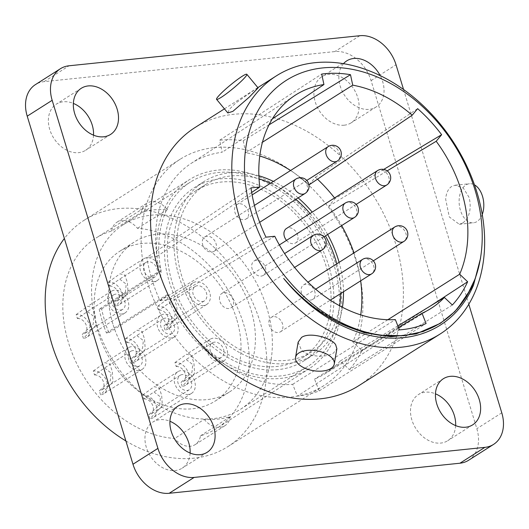 <?xml version="1.0" encoding="UTF-8"?>
<svg xmlns="http://www.w3.org/2000/svg" width="529" height="529" viewBox="0 0 529 529"><rect width="100%" height="100%" fill="white"/><g stroke="black" fill="none" stroke-linecap="round" stroke-linejoin="round"><path stroke-width="0.4" stroke-dasharray="2.65 1.98" d="M125.889 440.941A134.068 100.041 57.6 0 0 193.964 458.174A134.068 100.041 57.6 0 0 227.959 446.569A134.068 100.041 57.6 0 0 251.903 300.677A134.068 100.041 57.6 0 0 118.152 208.644A134.068 100.041 57.6 0 0 84.151 220.256A134.068 100.041 57.6 0 0 64.379 238.48M111.632 230.988A18.978 14.157 -122.4 0 1 116.962 222.206A18.978 14.157 -122.4 0 1 121.769 220.567A18.978 14.157 -122.4 0 1 137.434 228.316A112.723 84.111 -122.4 0 1 243.684 324.35A112.723 84.111 -122.4 0 1 216.923 428.285A112.723 84.111 -122.4 0 1 200.478 435.83A18.978 14.157 -122.4 0 1 195.155 444.611A18.978 14.157 -122.4 0 1 190.341 446.258A18.978 14.157 -122.4 0 1 174.682 438.501A112.723 84.111 -122.4 0 1 68.433 342.468A112.723 84.111 -122.4 0 1 96.013 238.01A112.723 84.111 -122.4 0 1 111.632 230.988L141.342 212.374A112.446 83.906 -122.4 0 1 167.395 209.682A18.978 14.157 57.6 0 0 151.519 201.661A18.978 14.157 57.6 0 0 146.712 203.301A18.978 14.157 57.6 0 0 141.342 212.374M214.119 147.664A134.068 100.041 -122.4 0 1 347.87 239.697A134.068 100.041 -122.4 0 1 323.927 385.581A134.068 100.041 -122.4 0 1 289.932 397.193A134.068 100.041 -122.4 0 1 156.181 305.16A134.068 100.041 -122.4 0 1 180.118 159.269A134.068 100.041 -122.4 0 1 214.119 147.664M468.601 460.263A34.16 25.485 57.6 0 0 476.834 428.688L371.08 80.613A34.16 25.485 57.6 0 0 334.87 51.571L44.112 81.638A34.16 25.485 57.6 0 0 35.45 84.594M93.54 135.179A27.323 20.393 -122.4 0 1 85.625 150.282A27.323 20.393 -122.4 0 1 78.695 152.65A27.323 20.393 -122.4 0 1 51.432 133.89A27.323 20.393 -122.4 0 1 56.312 104.153A27.323 20.393 -122.4 0 1 63.242 101.786A27.323 20.393 -122.4 0 1 73.352 103.406M190.116 453.055A27.323 20.393 -122.4 0 1 182.201 468.158A27.323 20.393 -122.4 0 1 175.271 470.526A27.323 20.393 -122.4 0 1 148.014 451.766A27.323 20.393 -122.4 0 1 152.894 422.03A27.323 20.393 -122.4 0 1 159.818 419.662A27.323 20.393 -122.4 0 1 169.928 421.282M344.227 125.194A27.323 20.393 -122.4 0 1 316.964 106.435A27.323 20.393 -122.4 0 1 321.844 76.698A27.323 20.393 -122.4 0 1 328.774 74.331A27.323 20.393 -122.4 0 1 356.037 93.091A27.323 20.393 -122.4 0 1 351.157 122.827A27.323 20.393 -122.4 0 1 344.227 125.194M455.648 425.594A27.323 20.393 -122.4 0 1 447.732 440.703A27.323 20.393 -122.4 0 1 440.809 443.071A27.323 20.393 -122.4 0 1 413.546 424.311A27.323 20.393 -122.4 0 1 418.426 394.574A27.323 20.393 -122.4 0 1 425.356 392.207A27.323 20.393 -122.4 0 1 435.46 393.821M403.554 89.52L468.793 304.248M358.953 385.581A152.855 114.052 57.6 0 0 395.804 244.286A152.855 114.052 57.6 0 0 194.996 127.562M343.486 63.678A27.323 20.393 57.6 0 0 343.242 93.164A27.323 20.393 57.6 0 0 369.182 109.338A27.323 20.393 57.6 0 0 376.106 106.97A27.323 20.393 57.6 0 0 380.186 75.594M462.749 223.026L459.304 224.276L449.293 216.943L445.669 199.301C446.126 193.171 448.116 188.893 451.64 186.472L455.264 185.203L463.444 188.212L469.216 197.634C471.604 209.2 469.448 217.664 462.749 223.026M298.144 342.17L301.325 349.861C308.109 357.214 326.552 357.941 333.554 352.969L336.874 348.75M258.099 87.913L253.761 90.347L235.57 103.195L229.189 109.463L227.834 112.955M482.243 214.47A19.639 12.253 -95.9 0 1 477.013 221.552A19.639 12.253 84.1 0 1 473.475 222.808A19.639 12.253 84.1 0 1 459.714 207.461A19.639 12.253 84.1 0 1 465.904 184.998A19.639 12.253 -95.9 0 1 469.435 183.735A19.639 12.253 -95.9 0 1 474.5 184.872M456.996 309.28L452.388 313.71L439.592 323.827M338.937 322.723L316.183 308.453C304.274 299.976 293.436 289.965 283.663 278.426M480.63 257.894C476.484 280.866 467.074 299.474 452.388 313.71M379.749 335.241C357.69 332.172 336.504 323.245 316.183 308.453M452.341 305.002L349.398 369.626L340.259 360.957L397.828 325.864M360.712 314.881A124.679 93.031 -122.4 0 1 352.777 341.919L361.915 350.588A137.487 102.586 -122.4 0 1 349.398 369.626M361.915 350.588L430.507 305.934M340.259 360.957A124.679 93.031 -122.4 0 1 324.799 373.897A124.679 93.031 -122.4 0 1 314.537 379.101L319.205 390.924A137.487 102.586 -122.4 0 1 297.615 396.102A137.487 102.586 57.6 0 1 297.371 396.128L292.696 384.305A124.679 93.031 -122.4 0 1 170.087 299.619L159.97 300.664A137.487 102.586 -122.4 0 1 146.837 257.438L156.954 256.393A124.679 93.031 -122.4 0 1 191.075 163.448A124.679 93.031 -122.4 0 1 222.2 152.279L219.628 140.238L321.698 74.073M398.535 327.643L314.537 379.101M269.043 124.831L243.195 140.747A137.487 102.586 -122.4 0 0 219.872 140.211A137.487 102.586 57.6 0 0 219.628 140.238M243.195 140.747L245.773 152.788A124.679 93.031 -122.4 0 1 259.752 155.995M290.553 170.51A124.679 93.031 -122.4 0 1 308.903 184.608M309.134 184.813L315.403 177.241A137.487 102.586 -122.4 0 1 317.473 179.179M334.546 197.932A137.487 102.586 -122.4 0 1 335.049 198.58L328.78 206.151A124.679 93.031 -122.4 0 1 341.655 225.592M353.967 252.902A124.679 93.031 -122.4 0 1 360.659 280.833M258.893 175.767A102.474 76.46 57.6 0 0 229.771 172.798A102.474 76.46 57.6 0 0 203.784 181.672A102.474 76.46 57.6 0 0 185.481 293.178A102.474 76.46 57.6 0 0 287.716 363.522A102.474 76.46 57.6 0 0 313.704 354.648A102.474 76.46 57.6 0 0 342.448 307.263M343.5 291.737A102.474 76.46 57.6 0 0 339.109 262.344M327.63 234.499A102.474 76.46 57.6 0 0 312.216 212.122M298.138 197.866A102.474 76.46 57.6 0 0 273.394 181.414M319.205 390.924L426.09 323.523M399.421 329.878L297.371 396.128M292.696 384.305L395.355 319.602M274.763 236.258L170.087 299.619M159.97 300.664L265.955 237.171M250.984 187.894L146.837 257.438M156.954 256.393L251.685 192.457M272.349 118.88L222.2 152.279M245.773 152.788L262.457 142.235M315.403 177.241L417.646 108.643M383.737 169.399L335.049 198.58M328.78 206.151L387.168 170.88M387.876 319.701L352.777 341.919M278.122 369.619A102.474 76.46 -122.4 0 1 175.886 299.275A102.474 76.46 -122.4 0 1 194.189 187.769A102.474 76.46 -122.4 0 1 220.17 178.895A102.474 76.46 -122.4 0 1 322.406 249.238A102.474 76.46 -122.4 0 1 304.102 360.745A102.474 76.46 -122.4 0 1 278.122 369.619M172.143 282.221A99.055 73.915 57.6 0 0 302.271 357.862A99.055 73.915 57.6 0 0 326.148 266.292A99.055 73.915 57.6 0 0 196.021 190.652A99.055 73.915 57.6 0 0 172.143 282.221M336.788 263.826A99.055 73.915 -122.4 0 1 340.669 293.529M339.684 305.795A99.055 73.915 -122.4 0 1 311.865 351.765A99.055 73.915 -122.4 0 1 181.738 276.118A99.055 73.915 -122.4 0 1 205.616 184.555A99.055 73.915 -122.4 0 1 259.045 178.895M270.57 183.213A99.055 73.915 -122.4 0 1 295.817 199.347M310.027 213.511A99.055 73.915 -122.4 0 1 325.474 235.874M206.938 236.218A8.537 6.374 57.6 0 0 204.776 236.959A8.537 6.374 57.6 0 0 203.248 246.256A8.537 6.374 57.6 0 0 211.765 252.115A8.537 6.374 57.6 0 0 213.934 251.374A8.537 6.374 57.6 0 0 215.455 242.084A8.537 6.374 57.6 0 0 206.938 236.218M256.327 260.215A8.537 6.374 57.6 0 0 254.165 260.949A8.537 6.374 57.6 0 0 252.637 270.246A8.537 6.374 57.6 0 0 261.154 276.105A8.537 6.374 57.6 0 0 263.323 275.364A8.537 6.374 57.6 0 0 264.844 266.074A8.537 6.374 57.6 0 0 256.327 260.215M219.542 297.212A8.537 6.374 57.6 0 0 222.987 306.245A8.537 6.374 57.6 0 0 231.074 307.799A8.537 6.374 57.6 0 0 233.454 303.97A8.537 6.374 57.6 0 0 230.003 294.937A8.537 6.374 57.6 0 0 221.916 293.383A8.537 6.374 57.6 0 0 219.542 297.212M271.344 329.15A8.537 6.374 57.6 0 0 280.463 331.789A8.537 6.374 57.6 0 0 280.43 320.012A8.537 6.374 57.6 0 0 271.304 317.374A8.537 6.374 57.6 0 0 271.344 329.15M310.543 300.095A8.537 6.374 57.6 0 0 312.712 299.354A8.537 6.374 57.6 0 0 314.233 290.064A8.537 6.374 57.6 0 0 305.716 284.205A8.537 6.374 57.6 0 0 303.553 284.939A8.537 6.374 57.6 0 0 302.026 294.236A8.537 6.374 57.6 0 0 310.543 300.095M286.526 240.384A8.537 6.374 57.6 0 0 295.566 242.937A8.537 6.374 57.6 0 0 297.946 239.108A8.537 6.374 57.6 0 0 294.501 230.069A8.537 6.374 57.6 0 0 286.407 228.521M246.144 207.17A8.537 6.374 57.6 0 0 237.018 204.531A8.537 6.374 57.6 0 0 237.058 216.301A8.537 6.374 57.6 0 0 246.177 218.946A8.537 6.374 57.6 0 0 246.144 207.17M167.395 209.682L137.434 228.316M99.207 309.121A112.412 83.88 57.6 0 0 102.256 321.103A112.412 83.88 57.6 0 0 106.448 332.966L108.881 332.715A109.305 81.559 -122.4 0 1 104.676 320.852A109.305 81.559 -122.4 0 1 101.641 308.87L99.207 309.121L159.136 271.271A111.864 83.47 57.6 0 1 189.554 179.582L96.013 238.01M101.641 308.87L161.14 271.06A109.305 81.559 -122.4 0 1 190.519 182.002A109.305 81.559 -122.4 0 1 334.116 265.472A109.305 81.559 -122.4 0 1 307.766 366.511A109.305 81.559 -122.4 0 1 168.381 294.904L166.377 295.109A111.864 83.47 57.6 0 0 309.551 368.415A111.864 83.47 57.6 0 0 336.107 265.267A111.864 83.47 57.6 0 0 189.554 179.582M266.94 308.156A109.305 81.559 57.6 0 0 123.343 224.693A109.305 81.559 57.6 0 0 96.999 325.732A109.305 81.559 57.6 0 0 240.589 409.201A109.305 81.559 57.6 0 0 266.94 308.156M161.14 271.06L159.136 271.271M108.881 332.715L168.381 294.904M112.928 324.085A88.812 66.264 -122.4 0 1 134.34 241.991A88.812 66.264 -122.4 0 1 251.004 309.809A88.812 66.264 -122.4 0 1 229.599 391.903A88.812 66.264 -122.4 0 1 112.928 324.085M236.608 318.954A88.812 66.264 57.6 0 0 119.944 251.136A88.812 66.264 57.6 0 0 98.533 333.23A88.812 66.264 57.6 0 0 215.204 401.048A88.812 66.264 57.6 0 0 236.608 318.954M121.802 314.021A12.808 9.555 -122.4 0 1 109.027 305.226A12.808 9.555 -122.4 0 1 111.315 291.287A12.808 9.555 -122.4 0 1 114.562 290.183A12.808 9.555 -122.4 0 1 127.344 298.971A12.808 9.555 -122.4 0 1 125.056 312.91A12.808 9.555 -122.4 0 1 121.802 314.021M138.948 370.445A12.808 9.555 -122.4 0 1 126.167 361.651A12.808 9.555 -122.4 0 1 128.454 347.712A12.808 9.555 -122.4 0 1 131.708 346.601A12.808 9.555 -122.4 0 1 144.483 355.395A12.808 9.555 -122.4 0 1 142.195 369.335A12.808 9.555 -122.4 0 1 138.948 370.445M171.191 338.011A12.808 9.555 -122.4 0 1 158.416 329.217A12.808 9.555 -122.4 0 1 160.704 315.284A12.808 9.555 -122.4 0 1 163.95 314.173A12.808 9.555 -122.4 0 1 176.732 322.968A12.808 9.555 -122.4 0 1 174.444 336.9A12.808 9.555 -122.4 0 1 171.191 338.011M188.337 394.436A12.808 9.555 -122.4 0 1 175.555 385.641A12.808 9.555 -122.4 0 1 177.843 371.702A12.808 9.555 -122.4 0 1 181.097 370.598A12.808 9.555 -122.4 0 1 193.872 379.386A12.808 9.555 -122.4 0 1 191.584 393.325A12.808 9.555 -122.4 0 1 188.337 394.436M154.051 281.587A12.808 9.555 -122.4 0 1 141.269 272.799A12.808 9.555 -122.4 0 1 143.557 258.86A12.808 9.555 -122.4 0 1 146.811 257.749A12.808 9.555 -122.4 0 1 159.586 266.543A12.808 9.555 -122.4 0 1 157.298 280.482A12.808 9.555 -122.4 0 1 154.051 281.587M203.44 305.583A12.808 9.555 -122.4 0 1 190.665 296.789A12.808 9.555 -122.4 0 1 192.946 282.85A12.808 9.555 -122.4 0 1 196.199 281.739A12.808 9.555 -122.4 0 1 208.975 290.533A12.808 9.555 -122.4 0 1 206.687 304.473A12.808 9.555 -122.4 0 1 203.44 305.583M220.586 362.001A12.808 9.555 -122.4 0 1 207.804 353.213A12.808 9.555 -122.4 0 1 210.092 339.274A12.808 9.555 -122.4 0 1 213.339 338.163A12.808 9.555 -122.4 0 1 226.121 346.958A12.808 9.555 -122.4 0 1 223.833 360.897A12.808 9.555 -122.4 0 1 220.586 362.001M76.176 314.576L87.788 306.238L92.635 307.508L95.121 314.9L95.835 325.322L83.417 338.415L82.213 334.44L93.183 324.303L93.957 316.554L87.411 311.541L77.379 318.544L76.176 314.576A12.808 9.555 57.6 0 1 88.951 323.364A12.808 9.555 57.6 0 1 86.663 337.304A12.808 9.555 57.6 0 1 83.417 338.415M77.379 318.544A8.537 6.374 -122.4 0 1 85.903 324.409A8.537 6.374 -122.4 0 1 84.376 333.7A8.537 6.374 -122.4 0 1 82.213 334.44M120.599 310.047A8.537 6.374 57.6 0 0 122.761 309.306A8.537 6.374 57.6 0 0 124.289 300.016A8.537 6.374 57.6 0 0 115.772 294.157A8.537 6.374 57.6 0 0 113.603 294.891A8.537 6.374 57.6 0 0 112.082 304.188A8.537 6.374 57.6 0 0 120.599 310.047M93.316 370.994L104.934 362.663L109.774 363.932L112.267 371.325L112.975 381.74L100.563 394.839L99.353 390.865L110.33 380.728L111.097 372.978L104.55 367.959L94.526 374.968L93.316 370.994A12.808 9.555 57.6 0 1 106.098 379.789A12.808 9.555 57.6 0 1 103.81 393.728A12.808 9.555 57.6 0 1 100.563 394.839M132.911 350.575A8.537 6.374 57.6 0 0 130.749 351.316A8.537 6.374 57.6 0 0 129.221 360.606A8.537 6.374 57.6 0 0 137.738 366.471A8.537 6.374 57.6 0 0 139.907 365.731A8.537 6.374 57.6 0 0 141.428 356.44A8.537 6.374 57.6 0 0 132.911 350.575M94.526 374.968A8.537 6.374 -122.4 0 1 103.043 380.834A8.537 6.374 -122.4 0 1 101.522 390.124A8.537 6.374 -122.4 0 1 99.353 390.865M125.565 338.567L137.176 330.228L142.023 331.498L144.51 338.897L145.224 349.312L132.805 362.405L131.602 358.431L142.572 348.294L143.346 340.544L136.799 335.531L126.768 342.541L125.565 338.567A12.808 9.555 57.6 0 1 138.34 347.355A12.808 9.555 57.6 0 1 136.052 361.294A12.808 9.555 57.6 0 1 132.805 362.405M165.16 318.147A8.537 6.374 57.6 0 0 162.992 318.888A8.537 6.374 57.6 0 0 161.471 328.178A8.537 6.374 57.6 0 0 169.988 334.037A8.537 6.374 57.6 0 0 172.15 333.296A8.537 6.374 57.6 0 0 173.677 324.006A8.537 6.374 57.6 0 0 165.16 318.147M126.768 342.541A8.537 6.374 -122.4 0 1 135.292 348.399A8.537 6.374 -122.4 0 1 133.764 357.69A8.537 6.374 -122.4 0 1 131.602 358.431M142.704 394.984L154.323 386.653L159.163 387.922L161.656 395.315L162.363 405.736L149.952 418.829L148.742 414.855L159.718 404.718L160.485 396.968L153.939 391.949L143.914 398.959L142.704 394.984A12.808 9.555 57.6 0 1 155.486 403.779A12.808 9.555 57.6 0 1 153.198 417.718A12.808 9.555 57.6 0 1 149.952 418.829M182.3 374.565A8.537 6.374 57.6 0 0 180.138 375.306A8.537 6.374 57.6 0 0 178.61 384.603A8.537 6.374 57.6 0 0 187.127 390.462A8.537 6.374 57.6 0 0 189.296 389.721A8.537 6.374 57.6 0 0 190.817 380.43A8.537 6.374 57.6 0 0 182.3 374.565M143.914 398.959A8.537 6.374 -122.4 0 1 152.431 404.824A8.537 6.374 -122.4 0 1 150.91 414.114A8.537 6.374 -122.4 0 1 148.742 414.855M108.419 282.142L120.037 273.804L124.877 275.08L127.37 282.473L128.078 292.887L115.666 305.98L114.456 302.006L125.433 291.869L126.2 284.119L119.66 279.107L109.629 286.116L108.419 282.142A12.808 9.555 57.6 0 1 121.201 290.937A12.808 9.555 57.6 0 1 118.913 304.876A12.808 9.555 57.6 0 1 115.666 305.98M109.629 286.116A8.537 6.374 -122.4 0 1 118.146 291.975A8.537 6.374 -122.4 0 1 116.625 301.272A8.537 6.374 -122.4 0 1 114.456 302.006M152.841 277.613A8.537 6.374 57.6 0 0 155.01 276.879A8.537 6.374 57.6 0 0 156.538 267.581A8.537 6.374 57.6 0 0 148.014 261.723A8.537 6.374 57.6 0 0 145.852 262.463A8.537 6.374 57.6 0 0 144.324 271.754A8.537 6.374 57.6 0 0 152.841 277.613M157.807 306.132L169.425 297.794L174.266 299.07L176.759 306.463L177.466 316.878L165.055 329.97L163.845 326.003L174.821 315.859L175.588 308.109L169.049 303.097L159.017 310.106L157.807 306.132A12.808 9.555 57.6 0 1 170.589 314.927A12.808 9.555 57.6 0 1 168.301 328.866A12.808 9.555 57.6 0 1 165.055 329.97M159.017 310.106A8.537 6.374 -122.4 0 1 167.534 315.965A8.537 6.374 -122.4 0 1 166.013 325.262A8.537 6.374 -122.4 0 1 163.845 326.003M202.23 301.609A8.537 6.374 57.6 0 0 204.399 300.869A8.537 6.374 57.6 0 0 205.926 291.578A8.537 6.374 57.6 0 0 197.403 285.713A8.537 6.374 57.6 0 0 195.241 286.454A8.537 6.374 57.6 0 0 193.713 295.744A8.537 6.374 57.6 0 0 202.23 301.609M174.954 362.557L186.565 354.218L191.412 355.488L193.898 362.887L194.612 373.302L182.194 386.395L180.991 382.421L191.967 372.284L192.735 364.534L186.188 359.522L176.157 366.531L174.954 362.557A12.808 9.555 57.6 0 1 187.729 371.351A12.808 9.555 57.6 0 1 185.441 385.284A12.808 9.555 57.6 0 1 182.194 386.395M214.549 342.137A8.537 6.374 57.6 0 0 212.38 342.878A8.537 6.374 57.6 0 0 210.859 352.169A8.537 6.374 57.6 0 0 219.376 358.027A8.537 6.374 57.6 0 0 221.539 357.293A8.537 6.374 57.6 0 0 223.066 347.996A8.537 6.374 57.6 0 0 214.549 342.137M176.157 366.531A8.537 6.374 -122.4 0 1 184.681 372.39A8.537 6.374 -122.4 0 1 183.153 381.68A8.537 6.374 -122.4 0 1 180.991 382.421M106.448 332.966L166.377 295.109M200.478 435.83L230.267 416.634A112.446 83.906 -122.4 0 1 204.22 419.332L174.682 438.501M204.22 419.332A18.978 14.157 57.6 0 0 220.09 427.353A18.978 14.157 57.6 0 0 224.904 425.706A18.978 14.157 57.6 0 0 230.267 416.634M501.783 412.832L476.834 428.688M44.112 81.638L69.061 65.781M359.819 35.714L334.87 51.571M371.08 80.613L396.029 64.756M295.942 179.027A8.537 6.374 -122.4 0 1 298.105 178.286A8.537 6.374 -122.4 0 1 306.628 184.152A8.537 6.374 -122.4 0 1 305.101 193.442M345.331 203.017A8.537 6.374 -122.4 0 1 347.5 202.276A8.537 6.374 -122.4 0 1 356.017 208.142A8.537 6.374 -122.4 0 1 354.49 217.432M313.082 235.451A8.537 6.374 -122.4 0 1 321.176 237.005A8.537 6.374 -122.4 0 1 324.621 246.038A8.537 6.374 -122.4 0 1 322.247 249.867M362.471 259.441A8.537 6.374 -122.4 0 1 371.596 262.08A8.537 6.374 -122.4 0 1 371.636 273.857M394.72 227.007A8.537 6.374 -122.4 0 1 396.889 226.273A8.537 6.374 -122.4 0 1 405.406 232.132A8.537 6.374 -122.4 0 1 403.878 241.422M377.58 170.589A8.537 6.374 -122.4 0 1 385.667 172.137A8.537 6.374 -122.4 0 1 389.113 181.176A8.537 6.374 -122.4 0 1 386.739 184.998M328.192 146.593A8.537 6.374 -122.4 0 1 337.31 149.238A8.537 6.374 -122.4 0 1 337.35 161.008M323.927 385.581L227.959 446.569M224.441 108.848L257.854 87.616M459.304 224.276L473.475 222.808M455.264 185.203L469.435 183.735M324.799 373.897L430.308 308.87M191.075 163.448L294.752 95.544M203.784 181.672L194.189 187.769M313.704 354.648L304.102 360.745M302.271 357.862L311.865 351.765M196.021 190.652L205.616 184.555M204.776 236.959L254.423 205.411M213.934 251.374L259.686 222.299M254.165 260.949L279.358 244.94M263.323 275.364L323.927 236.853M231.074 307.799L294.607 267.429M221.916 293.383L284.582 253.563M280.463 331.789L330.275 300.141M271.304 317.374L315.681 289.178M312.712 299.354L373.315 260.843M303.553 284.939L307.964 282.142M295.566 242.937L356.176 204.419M237.018 204.531L252.121 194.93M246.177 218.946L306.787 180.429M81.268 88.297L56.312 104.153M110.574 134.426L85.625 150.282M177.843 406.173L152.894 422.03M207.156 452.302L182.201 468.158M346.799 60.842L321.844 76.698M376.106 106.97L351.157 122.827M443.375 378.718L418.426 394.574M472.688 424.847L447.732 440.703M180.118 159.269L84.151 220.256M146.712 203.301L116.962 222.206M123.343 224.693L190.519 182.002M240.589 409.201L307.766 366.511M119.944 251.136L134.34 241.991M215.204 401.048L229.599 391.903M111.315 291.287L87.788 306.238M125.056 312.91L86.663 337.304M122.761 309.306L84.376 333.7M113.603 294.891L87.411 311.541M128.454 347.712L104.934 362.663M130.749 351.316L104.55 367.959M139.907 365.731L101.522 390.124M142.195 369.335L103.81 393.728M160.704 315.284L137.176 330.228M162.992 318.888L136.799 335.531M172.15 333.296L133.764 357.69M174.444 336.9L136.052 361.294M177.843 371.702L154.323 386.653M180.138 375.306L153.939 391.949M189.296 389.721L150.91 414.114M191.584 393.325L153.198 417.718M143.557 258.86L120.037 273.804M157.298 280.482L118.913 304.876M155.01 276.879L116.625 301.272M145.852 262.463L119.66 279.107M192.946 282.85L169.425 297.794M206.687 304.473L168.301 328.866M204.399 300.869L166.013 325.262M195.241 286.454L169.049 303.097M210.092 339.274L186.565 354.218M212.38 342.878L186.188 359.522M221.539 357.293L183.153 381.68M223.833 360.897L185.441 385.284M309.551 368.415L216.923 428.285M224.904 425.706L195.155 444.611"/><path stroke-width="0.79" d="M64.379 238.48A134.068 100.041 57.6 0 0 125.889 440.941M60.399 68.737L35.45 84.594A34.16 25.485 57.6 0 0 27.217 116.168L132.971 464.244A34.16 25.485 57.6 0 0 169.181 493.286L459.939 463.219A34.16 25.485 57.6 0 0 468.601 460.263L493.55 444.406A34.16 25.485 -122.4 0 1 484.888 447.362L194.13 477.429A34.16 25.485 -122.4 0 1 157.92 448.387L52.166 100.312A34.16 25.485 -122.4 0 1 60.399 68.737A34.16 25.485 -122.4 0 1 69.061 65.781L359.819 35.714A34.16 25.485 -122.4 0 1 396.029 64.756L403.554 89.52M73.352 103.406A27.323 20.393 -122.4 0 1 93.54 135.179M169.928 421.282A27.323 20.393 -122.4 0 1 190.116 453.055M435.46 393.821A27.323 20.393 -122.4 0 1 455.648 425.594M468.793 304.248L501.783 412.832A34.16 25.485 -122.4 0 1 493.55 444.406M224.441 108.848L194.996 127.562A152.855 114.052 57.6 0 0 158.151 268.858A152.855 114.052 57.6 0 0 358.953 385.581L440.201 333.958A152.855 114.052 57.6 0 0 478.943 281.349A152.855 114.052 57.6 0 0 445.511 130.782A152.855 114.052 57.6 0 0 315.006 62.693A152.855 114.052 57.6 0 0 276.244 75.931A152.855 114.052 57.6 0 0 248.947 242.262A152.855 114.052 57.6 0 0 401.438 347.196A152.855 114.052 57.6 0 0 440.201 333.958M88.191 85.929A27.323 20.393 57.6 0 0 81.268 88.297A27.323 20.393 57.6 0 0 76.388 118.033A27.323 20.393 57.6 0 0 103.644 136.793A27.323 20.393 57.6 0 0 110.574 134.426A27.323 20.393 57.6 0 0 115.454 104.689A27.323 20.393 57.6 0 0 88.191 85.929M184.773 403.806A27.323 20.393 57.6 0 0 177.843 406.173A27.323 20.393 57.6 0 0 172.963 435.909A27.323 20.393 57.6 0 0 200.227 454.669A27.323 20.393 57.6 0 0 207.156 452.302A27.323 20.393 57.6 0 0 212.036 422.565A27.323 20.393 57.6 0 0 184.773 403.806M380.186 75.594A27.323 20.393 57.6 0 0 353.729 58.474A27.323 20.393 57.6 0 0 346.799 60.842A27.323 20.393 57.6 0 0 343.486 63.678M450.305 376.35A27.323 20.393 57.6 0 0 443.375 378.718A27.323 20.393 57.6 0 0 438.495 408.454A27.323 20.393 57.6 0 0 465.758 427.214A27.323 20.393 57.6 0 0 472.688 424.847A27.323 20.393 57.6 0 0 477.568 395.11A27.323 20.393 57.6 0 0 450.305 376.35M334.275 364.012L336.874 348.75L335.611 344.584C330.817 337.562 309.452 331.815 301.556 337.423L298.144 342.17L295.552 357.425A19.639 10.077 -170.4 0 0 308.334 369.487A19.639 10.077 -170.4 0 0 330.916 368.495A19.639 10.077 9.6 0 0 334.275 364.012A19.639 10.077 9.6 0 0 321.493 351.957A19.639 10.077 9.6 0 0 298.911 352.949A19.639 10.077 -170.4 0 0 295.552 357.425M216.559 99.326L227.834 112.955L232.872 111.361L249.298 97.105L258.099 87.913L246.825 74.285A19.639 2.176 140.4 0 1 238.334 83.952A19.639 2.176 140.4 0 1 221.248 97.316A19.639 2.176 -39.6 0 1 216.559 99.326A19.639 2.176 -39.6 0 1 225.056 89.659A19.639 2.176 -39.6 0 1 242.137 76.302A19.639 2.176 140.4 0 1 246.825 74.285M482.243 214.47A19.639 12.253 -95.9 0 0 474.5 184.872M283.663 278.426A145.442 108.524 57.6 0 0 403.508 337.654A145.442 108.524 57.6 0 0 473.521 285.151L480.63 257.894L475.353 278.386L466.545 296.604L454.742 311.674L440.412 323.305L423.246 331.511L403.931 335.717L379.749 335.241C343.599 329.997 311.568 311.059 283.663 278.426M322.703 67.924A143.736 107.248 57.6 0 0 251.612 213.24A143.736 107.248 57.6 0 0 403.984 335.452A143.736 107.248 57.6 0 0 475.082 190.136A143.736 107.248 57.6 0 0 322.703 67.924M473.521 285.151L456.996 309.28M440.419 323.305L416.125 333.925L390.865 336.742L364.164 332.662L338.937 322.723M452.341 305.002A137.487 102.586 57.6 0 0 467.629 281.752L459.681 274.214A126.385 94.301 57.6 0 0 436.194 141.276L441.642 134.697A137.487 102.586 57.6 0 0 417.646 108.643L412.197 115.216A126.385 94.301 57.6 0 0 352.731 85.162L350.489 74.695A137.487 102.586 57.6 0 0 324.475 73.743A137.487 102.586 57.6 0 0 321.698 74.073L323.94 84.541A126.385 94.301 57.6 0 0 294.752 95.544A126.385 94.301 57.6 0 0 259.792 186.988L250.984 187.894A137.487 102.586 57.6 0 0 265.955 237.171L274.763 236.258A126.385 94.301 57.6 0 0 395.355 319.602L399.421 329.878A137.487 102.586 57.6 0 0 402.219 329.633A137.487 102.586 57.6 0 0 426.09 323.523L422.023 313.247A126.385 94.301 57.6 0 0 430.308 308.87A126.385 94.301 57.6 0 0 444.4 297.463L452.341 305.002M430.507 305.934L467.629 281.752M397.828 325.864L444.4 297.463M422.023 313.247L398.535 327.643M259.752 155.995A124.679 93.031 -122.4 0 1 290.553 170.51M308.903 184.608A124.679 93.031 -122.4 0 1 309.134 184.813L412.197 115.216M317.473 179.179A137.487 102.586 -122.4 0 1 334.546 197.932M341.655 225.592A124.679 93.031 -122.4 0 1 353.967 252.902M360.659 280.833A124.679 93.031 -122.4 0 1 360.712 314.881M342.448 307.263A102.474 76.46 57.6 0 0 343.5 291.737M339.109 262.344A102.474 76.46 57.6 0 0 327.63 234.499M312.216 212.122A102.474 76.46 57.6 0 0 298.138 197.866M273.394 181.414A102.474 76.46 57.6 0 0 258.893 175.767M251.685 192.457L259.792 186.988M323.94 84.541L272.349 118.88M350.489 74.695L269.043 124.831M262.457 142.235L352.731 85.162M441.642 134.697L383.737 169.399M387.168 170.88L436.194 141.276M459.681 274.214L387.876 319.701M325.474 235.874A99.055 73.915 -122.4 0 1 335.75 260.195A99.055 73.915 -122.4 0 1 336.788 263.826M340.669 293.529A99.055 73.915 -122.4 0 1 339.684 305.795M259.045 178.895A99.055 73.915 -122.4 0 1 270.57 183.213M295.817 199.347A99.055 73.915 -122.4 0 1 310.027 213.511M356.176 204.419L386.739 184.998A8.537 6.374 -122.4 0 1 378.645 183.451A8.537 6.374 -122.4 0 1 375.2 174.418A8.537 6.374 -122.4 0 1 377.58 170.589L286.407 228.521A8.537 6.374 57.6 0 0 284.033 232.35A8.537 6.374 57.6 0 0 286.526 240.384M459.939 463.219L484.888 447.362M194.13 477.429L169.181 493.286M132.971 464.244L157.92 448.387M52.166 100.312L27.217 116.168M259.686 222.299L305.101 193.442A8.537 6.374 -122.4 0 1 302.938 194.183A8.537 6.374 -122.4 0 1 294.415 188.317A8.537 6.374 -122.4 0 1 295.942 179.027L254.423 205.411M323.927 236.853L354.49 217.432A8.537 6.374 -122.4 0 1 352.327 218.173A8.537 6.374 -122.4 0 1 343.804 212.308A8.537 6.374 -122.4 0 1 345.331 203.017L279.358 244.94M322.247 249.867A8.537 6.374 -122.4 0 1 314.153 248.313A8.537 6.374 -122.4 0 1 310.708 239.28A8.537 6.374 -122.4 0 1 313.082 235.451A8.537 8.537 0 0 1 326.082 244.087A8.537 8.537 0 0 1 322.247 249.867L294.607 267.429M371.636 273.857A8.537 6.374 -122.4 0 1 362.51 271.218A8.537 6.374 -122.4 0 1 362.471 259.441A8.537 8.537 0 0 1 373.633 261.207A8.537 8.537 0 0 1 371.636 273.857L330.275 300.141M403.878 241.422A8.537 6.374 -122.4 0 1 401.716 242.163A8.537 6.374 -122.4 0 1 393.192 236.304A8.537 6.374 -122.4 0 1 394.72 227.007A8.537 8.537 0 0 1 407.363 231.411A8.537 8.537 0 0 1 403.878 241.422L373.315 260.843M306.787 180.429L337.35 161.008A8.537 6.374 -122.4 0 1 328.225 158.369A8.537 6.374 -122.4 0 1 328.192 146.593L252.121 194.93M257.854 87.616L276.244 75.931M305.101 193.442A8.537 8.537 0 0 0 299.645 177.744A8.537 8.537 0 0 0 295.942 179.027M354.49 217.432A8.537 8.537 0 0 0 349.034 201.734A8.537 8.537 0 0 0 345.331 203.017M284.582 253.563L313.082 235.451M315.681 289.178L362.471 259.441M307.964 282.142L394.72 227.007M386.739 184.998A8.537 8.537 0 0 0 386.884 170.682A8.537 8.537 0 0 0 377.58 170.589M337.35 161.008A8.537 8.537 0 0 0 339.347 148.358A8.537 8.537 0 0 0 328.192 146.593"/></g></svg>
